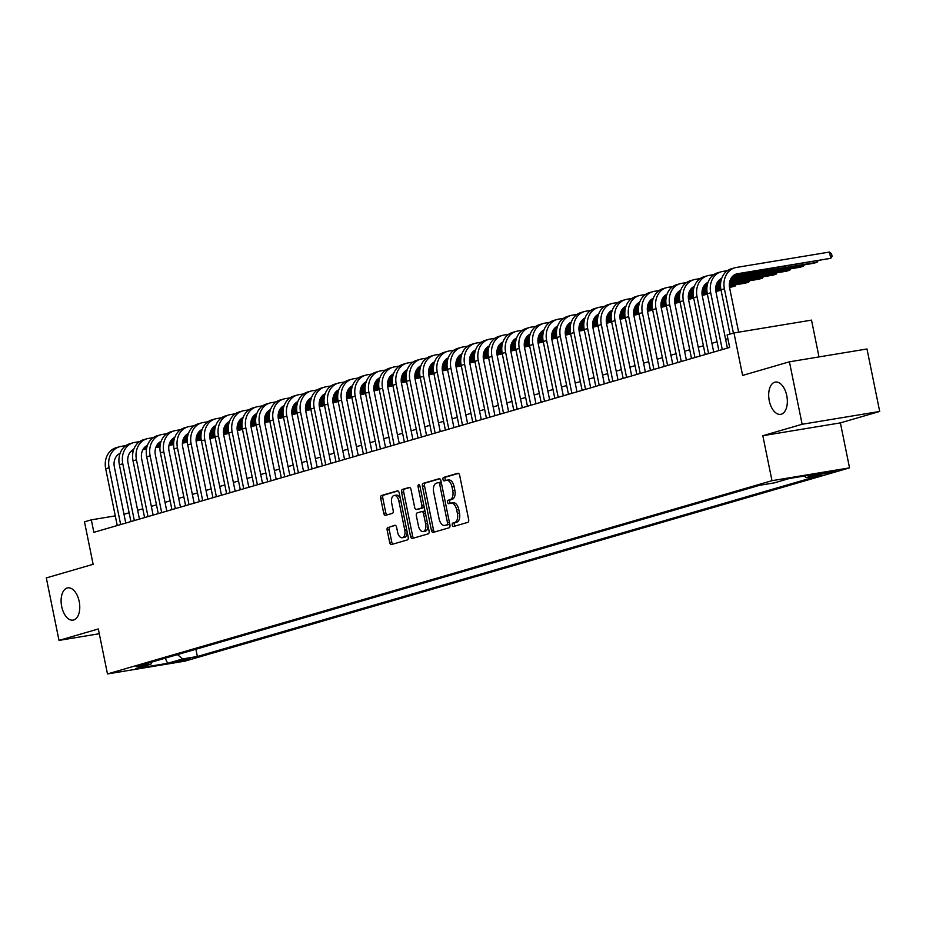 <?xml version="1.0" encoding="UTF-8"?>
<svg xmlns="http://www.w3.org/2000/svg" width="926" height="926" viewBox="0 0 926 926"><rect width="100%" height="100%" fill="white"/><g stroke="black" fill="none" stroke-linecap="round" stroke-linejoin="round"><path stroke-width="1.39" d="M452.258 525.042A1.759 0.972 -99.4 0 0 453.485 526.5A1.759 0.972 -99.4 0 0 453.555 526.489L467.815 522.345A2.512 1.389 -99.4 0 0 468.649 519.498L459.666 475.351A2.512 1.389 -99.4 0 0 457.919 473.267A2.512 1.389 -99.4 0 0 457.826 473.29L443.566 477.434A1.759 0.972 -99.4 0 0 442.975 479.425A1.759 0.972 -99.4 0 0 444.202 480.883A1.759 0.972 -99.4 0 0 444.272 480.872L446.112 480.328A8.021 4.456 -99.4 0 1 446.401 480.27A8.021 4.456 -99.4 0 1 452.004 486.937L452.756 490.606A8.021 4.456 -99.4 0 1 450.059 499.704L448.207 500.248A1.759 0.972 -99.4 0 0 447.617 502.239A1.759 0.972 -99.4 0 0 448.844 503.698A1.759 0.972 -99.4 0 0 448.913 503.675L450.754 503.142A8.021 4.456 -99.4 0 1 451.043 503.073A8.021 4.456 -99.4 0 1 456.645 509.74L457.398 513.421A8.021 4.456 -99.4 0 1 454.701 522.519L452.849 523.051A1.759 0.972 -99.4 0 0 452.258 525.042M452.849 502.795A8.021 4.456 -99.4 0 1 453.138 502.725A8.021 4.456 -99.4 0 1 458.74 509.393L459.493 513.073A8.021 4.456 -99.4 0 1 456.796 522.171L454.944 522.704A1.759 0.972 -99.4 0 0 454.353 524.695A1.759 0.972 -99.4 0 0 455.106 526.037M458.474 473.371L445.672 477.087A1.759 0.972 -99.4 0 0 445.082 479.078A1.759 0.972 -99.4 0 0 445.834 480.42M448.207 479.981A8.021 4.456 -99.4 0 1 448.497 479.923A8.021 4.456 -99.4 0 1 454.099 486.59L454.851 490.259A8.021 4.456 -99.4 0 1 452.154 499.357L450.314 499.901A1.759 0.972 -99.4 0 0 449.723 501.892A1.759 0.972 -99.4 0 0 450.464 503.223M79.185 601.449A16.344 9.063 -99.4 0 0 67.76 587.871A16.344 9.063 -99.4 0 0 61.683 606.542A16.344 9.063 -99.4 0 0 73.096 620.119A16.344 9.063 -99.4 0 0 79.185 601.449M786.764 395.668A16.344 9.063 -99.4 0 0 775.34 382.079A16.344 9.063 -99.4 0 0 769.263 400.75A16.344 9.063 -99.4 0 0 780.676 414.339A16.344 9.063 -99.4 0 0 786.764 395.668M190.733 658.803L176.009 661.546L190.733 658.803M387.994 527.241A2.512 1.389 -99.4 0 0 387.149 530.089L389.672 542.474A2.512 1.389 -99.4 0 0 391.42 544.557A2.512 1.389 -99.4 0 0 391.513 544.534L407.347 539.927A2.512 1.389 -99.4 0 0 408.192 537.08L399.21 492.933A2.512 1.389 -99.4 0 0 397.462 490.849A2.512 1.389 -99.4 0 0 397.37 490.873L381.535 495.479A2.512 1.389 -99.4 0 0 380.69 498.327L383.734 513.282A2.512 1.389 -99.4 0 0 385.482 515.365A2.512 1.389 -99.4 0 0 385.575 515.342L392.346 513.374A2.512 1.389 -99.4 0 0 393.191 510.527L391.686 503.107A6.702 3.716 -99.4 0 1 394.187 495.456A6.702 3.716 -99.4 0 1 398.863 501.024L404.778 530.089A6.702 3.716 -99.4 0 1 402.278 537.751A6.702 3.716 -99.4 0 1 397.601 532.172L396.617 527.334A2.512 1.389 -99.4 0 0 394.858 525.25A2.512 1.389 -99.4 0 0 394.777 525.274L390.089 526.894A2.512 1.389 -99.4 0 0 389.244 529.741L391.767 542.127A2.512 1.389 -99.4 0 0 392.971 544.106M802.136 424.27L762.827 435.706L840.391 422.881L879.7 411.445L802.136 424.27L789.427 361.811L742.606 375.424L733.959 332.943L727.118 334.934L729.665 347.424L93.862 532.334L91.327 519.845L84.486 521.836L93.132 564.304L46.3 577.928L59.009 640.398L99.29 633.731M762.827 435.706L771.983 480.687L107.474 673.943L98.318 628.962L59.009 640.398M431.412 530.332A2.512 1.389 -99.4 0 0 433.16 532.415A2.512 1.389 -99.4 0 0 433.252 532.392L449.087 527.785A2.512 1.389 -99.4 0 0 449.932 524.949L440.95 480.791A2.512 1.389 -99.4 0 0 439.202 478.707A2.512 1.389 -99.4 0 0 439.109 478.73L423.275 483.337A2.512 1.389 -99.4 0 0 422.43 486.185L431.412 530.332L433.507 529.985A2.512 1.389 -99.4 0 0 434.711 531.964M428.217 533.862L412.383 538.457A2.512 1.389 -99.4 0 1 412.29 538.481A2.512 1.389 -99.4 0 1 410.542 536.397L401.56 492.25A2.512 1.389 -99.4 0 1 402.405 489.414L409.176 487.435A2.512 1.389 -99.4 0 1 409.269 487.412A2.512 1.389 -99.4 0 1 411.017 489.495L414.663 507.402A2.512 1.389 -99.4 0 0 416.411 509.485A2.512 1.389 -99.4 0 0 416.503 509.462L421.006 508.154A2.512 1.389 -99.4 0 0 421.839 505.318L418.054 486.671A1.759 0.972 -99.4 0 1 418.702 484.668A1.759 0.972 -99.4 0 1 419.929 486.127L429.062 531.015A2.512 1.389 -99.4 0 1 428.217 533.862M789.427 361.811L866.991 348.986L879.7 411.445M821.663 473.649L817.392 475.038L835.912 470.998L821.663 473.649M771.983 480.687L849.536 467.861L185.026 661.118L107.474 673.943M195.884 649.253L197.365 656.499L820.853 475.177L806.187 477.608L804.277 476.033M197.365 656.499L182.688 658.93L167.652 663.305L135.786 668.572L150.834 664.197L136.157 666.627L759.644 485.293L774.321 482.874L789.357 478.499L821.223 473.232L806.187 477.608M819.001 356.915L811.523 320.118L733.959 332.943M840.391 422.881L849.536 467.861M115.275 515.886L91.327 519.845M727.882 338.661L725.602 339.321M717.071 341.798L711.932 343.303M703.401 345.78L698.262 347.273M689.731 349.75L684.592 351.255M676.049 353.732L670.91 355.225M662.379 357.714L657.24 359.207M648.709 361.684L643.57 363.177M635.039 365.666L629.9 367.159M621.358 369.636L616.218 371.129M607.688 373.618L602.548 375.111M594.017 377.588L588.878 379.081M580.347 381.57L575.208 383.063M566.666 385.54L561.526 387.033M552.996 389.522L547.856 391.015M539.326 393.492L534.186 394.997M525.655 397.474L520.516 398.967M511.974 401.444L506.835 402.949M498.304 405.426L493.164 406.919M484.634 409.408L479.494 410.901M470.964 413.378L465.813 414.871M457.282 417.36L452.143 418.853M443.612 421.33L438.473 422.823M429.942 425.312L424.803 426.805M416.272 429.282L411.121 430.775M402.59 433.264L397.451 434.757M388.92 437.234L383.781 438.739M375.25 441.216L370.111 442.709M361.58 445.186L356.429 446.691M347.898 449.168L342.759 450.661M334.228 453.15L329.089 454.643M320.558 457.12L315.419 458.613M306.876 461.102L301.737 462.595M293.206 465.072L288.067 466.565M279.536 469.054L274.397 470.547M265.866 473.024L260.727 474.517M252.185 477.006L247.045 478.499M238.514 480.976L233.375 482.469M224.844 484.958L219.705 486.451M211.174 488.928L206.035 490.433M197.493 492.91L192.353 494.403M183.823 496.88L178.683 498.385M170.153 500.862L165.013 502.355M156.482 504.844L151.343 506.337M142.801 508.814L137.661 510.307M129.131 512.796L123.991 514.289M150.834 664.197L152.049 661.997M177.468 654.613L182.688 658.93M167.652 663.305L165.164 658.189M439.746 478.811L425.37 482.99A2.512 1.389 -99.4 0 0 424.525 485.837L433.507 529.985M446.911 524.787A1.759 0.972 -99.4 0 0 447.501 522.796L439.618 484.043A1.759 0.972 -99.4 0 0 438.392 482.585A1.759 0.972 -99.4 0 0 438.334 482.596L436.389 483.164A8.021 4.456 -99.4 0 0 433.692 492.262L439.074 518.745A8.021 4.456 -99.4 0 0 444.677 525.412A8.021 4.456 -99.4 0 0 444.966 525.355L449.006 524.44A1.759 0.972 -99.4 0 0 449.631 523.468M441.355 482.77A1.759 0.972 -99.4 0 0 440.487 482.238A1.759 0.972 -99.4 0 0 440.429 482.249L438.461 482.573M446.482 525.1A8.021 4.456 -99.4 0 0 446.772 525.065A8.021 4.456 -99.4 0 0 447.061 525.007L444.966 525.355M449.006 524.44L447.061 525.007M409.813 487.516L404.5 489.067A2.512 1.389 -99.4 0 0 403.655 491.903L412.637 536.05A2.512 1.389 -99.4 0 0 413.841 538.041M418.425 509.15A2.512 1.389 -99.4 0 0 418.506 509.138A2.512 1.389 -99.4 0 0 418.598 509.115L423.101 507.818A2.512 1.389 -99.4 0 0 424.015 506.198M418.448 525.98A6.702 3.716 -99.4 0 0 423.124 531.559A6.702 3.716 -99.4 0 0 425.624 523.896L423.541 513.652A2.512 1.389 -99.4 0 0 421.793 511.569A2.512 1.389 -99.4 0 0 421.7 511.592L417.198 512.9A2.512 1.389 -99.4 0 0 416.364 515.747L418.448 525.98M423.124 531.559L425.219 531.211A6.702 3.716 -99.4 0 0 427.951 525.574M425.231 512.171A2.512 1.389 -99.4 0 0 423.888 511.221A2.512 1.389 -99.4 0 0 423.795 511.245L421.886 511.569M395.414 525.343L390.089 526.894M402.278 537.751L404.384 537.404A6.702 3.716 -99.4 0 0 407.116 531.767M400.391 498.744A6.702 3.716 -99.4 0 0 396.282 495.109L394.187 495.456M398.006 490.954L383.63 495.132A2.512 1.389 -99.4 0 0 382.785 497.98L385.829 512.935A2.512 1.389 -99.4 0 0 387.033 514.925M734.978 274.571L830.749 258.308L829.476 252.057L736.297 267.464A19.157 15.904 73.8 0 0 734.769 267.811A19.157 15.904 73.8 0 0 724.398 288.808L733.404 333.105M734.769 267.811L731.343 268.806A19.157 15.904 73.8 0 0 720.972 289.803L729.989 334.101M738.635 332.179L729.63 287.94A12.767 10.603 -106.2 0 1 736.552 273.946A12.767 10.603 -106.2 0 1 737.571 273.714L830.749 258.308L832.069 256.282L831.56 253.782L829.476 252.057M727.5 270.635L722.627 271.445A19.157 15.904 73.8 0 0 721.099 271.793A19.157 15.904 73.8 0 0 710.717 292.778L722.28 349.577M721.099 271.793L717.673 272.788A19.157 15.904 73.8 0 0 707.302 293.774L718.854 350.572M727.396 348.095L715.96 291.91A12.767 10.603 -106.2 0 1 721.713 278.356M732.211 276.747L813.653 263.273L817.079 262.278L816.825 261.039M732.686 276.237L817.079 262.278L818.017 260.843M713.83 274.617L708.957 275.416A19.157 15.904 73.8 0 0 707.418 275.763A19.157 15.904 73.8 0 0 697.047 296.76L708.598 353.558M707.418 275.763L704.003 276.758A19.157 15.904 73.8 0 0 693.632 297.755L705.184 354.554M713.715 352.065L702.29 295.892A12.767 10.603 -106.2 0 1 708.043 282.326M718.541 280.717L721.122 280.289M730.857 278.68L799.983 267.255L803.409 266.26L803.155 265.01M719.016 280.208L721.238 279.849M731.135 278.205L803.409 266.26L804.347 264.813M700.16 278.587L695.287 279.397A19.157 15.904 73.8 0 0 693.748 279.745A19.157 15.904 73.8 0 0 683.376 300.73L694.928 357.529M693.748 279.745L690.333 280.74A19.157 15.904 73.8 0 0 679.962 301.726L691.514 358.524M700.044 356.047L688.62 299.874A12.767 10.603 -106.2 0 1 694.373 286.308M704.871 284.699L707.452 284.27M717.187 282.661L720.764 282.071M730.047 280.532L786.313 271.225L789.728 270.23L789.473 268.991M705.346 284.189L707.568 283.819M717.465 282.187L720.845 281.631M730.209 280.08L789.728 270.23L790.665 268.795M686.49 282.569L681.605 283.368A19.157 15.904 73.8 0 0 680.078 283.715A19.157 15.904 73.8 0 0 669.706 304.712L681.258 361.51M680.078 283.715L676.651 284.71A19.157 15.904 73.8 0 0 666.28 305.707L677.844 362.506M686.374 360.017L674.938 303.844A12.767 10.603 -106.2 0 1 680.691 290.278M691.19 288.669L693.771 288.241M703.517 286.632L707.094 286.041M716.377 284.514L720.567 283.819M729.572 282.326L772.643 275.207L776.057 274.212L775.803 272.962M691.676 288.16L693.898 287.801M703.783 286.157L707.163 285.602M716.539 284.05L720.602 283.379M729.665 281.886L776.057 274.212L776.995 272.765M672.808 286.539L667.935 287.349A19.157 15.904 73.8 0 0 666.396 287.697A19.157 15.904 73.8 0 0 656.025 308.694L667.588 365.481M666.396 287.697L662.981 288.692A19.157 15.904 73.8 0 0 652.61 309.678L664.162 366.476M672.693 363.999L661.268 307.826A12.767 10.603 -106.2 0 1 667.021 294.26M677.519 292.651L680.101 292.222M689.835 290.614L693.424 290.023M702.695 288.484L706.897 287.789M715.902 286.308L720.521 285.544M729.352 284.074L758.961 279.177L762.387 278.182L762.133 276.943M677.994 292.141L680.216 291.771M690.113 290.139L693.493 289.583M702.869 288.032L706.932 287.361M715.995 285.856L720.521 285.115M729.387 283.645L762.387 278.182L763.325 276.747M659.138 290.521L654.265 291.32A19.157 15.904 73.8 0 0 652.726 291.678A19.157 15.904 73.8 0 0 642.355 312.664L653.906 369.462M652.726 291.678L649.311 292.662A19.157 15.904 73.8 0 0 638.94 313.659L650.492 370.458M659.023 367.969L647.598 311.796A12.767 10.603 -106.2 0 1 653.351 298.23M663.849 296.621L666.431 296.204M676.165 294.584L679.742 293.993M689.025 292.466L693.227 291.771M702.232 290.278L706.851 289.514M715.682 288.055L720.602 287.245M729.352 285.798L745.291 283.159L748.717 282.164L748.463 280.914M664.324 296.123L666.546 295.753M676.443 294.109L679.823 293.554M689.199 292.003L693.261 291.331M702.325 289.838L706.851 289.086M715.717 287.616L720.567 286.817M729.341 285.37L748.717 282.164L749.655 280.717M645.468 294.491L640.595 295.301A19.157 15.904 73.8 0 0 639.056 295.649A19.157 15.904 73.8 0 0 628.685 316.646L640.236 373.433M639.056 295.649L635.641 296.644A19.157 15.904 73.8 0 0 625.27 317.63L636.822 374.428M645.353 371.951L633.928 315.778A12.767 10.603 -106.2 0 1 639.681 302.212M650.179 300.603L652.761 300.174M662.495 298.566L666.072 297.975M675.355 296.436L679.557 295.741M688.55 294.26L693.18 293.496M702.012 292.026L706.932 291.215M715.682 289.769L720.81 288.924M729.549 287.477L735.036 286.146L734.781 284.895M650.654 300.093L652.876 299.723M662.773 298.091L666.153 297.535M675.517 295.984L679.591 295.313M688.643 293.808L693.18 293.067M702.047 291.597L706.897 290.799M715.659 289.34L720.752 288.507M729.48 287.06L735.036 286.146L735.973 284.699M631.787 298.473L626.914 299.272A19.157 15.904 73.8 0 0 625.386 299.63A19.157 15.904 73.8 0 0 615.014 320.616L626.566 377.414M625.386 299.63L621.959 300.626A19.157 15.904 73.8 0 0 611.588 321.611L623.152 378.41M631.682 375.921L620.246 319.748A12.767 10.603 -106.2 0 1 625.999 306.182M636.498 304.573L639.079 304.156M648.825 302.536L652.402 301.945M661.685 300.418L665.875 299.723M674.88 298.23L679.499 297.466M688.342 296.007L693.261 295.197M702.012 293.75L707.14 292.894M715.879 291.459L721.053 290.208L715.81 291.03M636.984 304.075L639.206 303.705M649.091 302.061L652.471 301.506M661.847 299.955L665.91 299.283M674.973 297.79L679.499 297.038M688.365 295.568L693.227 294.769M701.989 293.322L707.082 292.477M618.117 302.443L613.243 303.253A19.157 15.904 73.8 0 0 611.704 303.601A19.157 15.904 73.8 0 0 601.333 324.598L612.896 381.385M611.704 303.601L608.289 304.596A19.157 15.904 73.8 0 0 597.918 325.593L609.47 382.38M618.001 379.903L606.576 323.73A12.767 10.603 -106.2 0 1 612.329 310.164M622.828 308.555L625.409 308.126M635.143 306.518L638.732 305.927M648.003 304.388L652.205 303.693M661.21 302.212L665.829 301.448M674.66 299.978L679.58 299.167M688.331 297.721L693.47 296.876M702.197 295.429L707.383 294.179M623.302 308.045L625.525 307.675M635.421 306.043L638.801 305.487M648.177 303.936L652.24 303.265M661.303 301.76L665.829 301.019M674.695 299.549L679.557 298.751M688.319 297.292L693.4 296.459M702.139 295.012L707.383 294.144M604.447 306.425L599.573 307.235A19.157 15.904 73.8 0 0 598.034 307.582A19.157 15.904 73.8 0 0 587.663 328.568L599.215 385.366M598.034 307.582L594.619 308.578A19.157 15.904 73.8 0 0 584.248 329.563L595.8 386.362M604.331 383.873L592.906 327.7A12.767 10.603 -106.2 0 1 598.659 314.134M609.158 312.537L611.739 312.108M621.473 310.499L625.05 309.897M634.333 308.37L638.535 307.675M647.54 306.182L652.159 305.418M660.99 303.959L665.91 303.149M674.66 301.702L679.8 300.846M688.527 299.411L693.713 298.16M609.632 312.027L611.855 311.657M621.751 310.025L625.131 309.458M634.507 307.907L638.57 307.235M647.633 305.742L652.159 304.99M661.025 303.531L665.875 302.721M674.649 301.274L679.73 300.429M688.458 298.994L693.701 298.126M590.776 310.395L585.903 311.205A19.157 15.904 73.8 0 0 584.364 311.553A19.157 15.904 73.8 0 0 573.993 332.55L585.545 389.348M584.364 311.553L580.949 312.548A19.157 15.904 73.8 0 0 570.566 333.545L582.13 390.332M590.661 387.855L579.236 331.682A12.767 10.603 -106.2 0 1 584.989 318.116M595.476 316.507L598.069 316.079M607.803 314.47L611.38 313.879M620.663 312.34L624.865 311.645M633.859 310.164L638.489 309.4M647.32 307.941L652.24 307.119M660.99 305.673L666.118 304.828M674.857 303.381L680.043 302.131L674.788 302.964M595.962 315.998L598.184 315.627M608.081 313.995L611.449 313.439M620.825 311.888L624.9 311.217M633.951 309.712L638.477 308.971M647.355 307.501L652.205 306.703M660.967 305.244L666.06 304.411M577.095 314.377L572.222 315.187A19.157 15.904 73.8 0 0 570.694 315.535A19.157 15.904 73.8 0 0 560.323 336.52L571.874 393.319M570.694 315.535L567.268 316.53A19.157 15.904 73.8 0 0 556.896 337.515L568.46 394.314M576.991 391.837L565.554 335.652A12.767 10.603 -106.2 0 1 571.307 322.086M581.806 320.489L584.387 320.06M594.133 318.451L597.71 317.85M606.993 316.322L611.183 315.627M620.188 314.134L624.807 313.37M633.65 311.912L638.57 311.101M647.32 309.654L652.448 308.798M661.187 307.363L666.361 306.112L661.118 306.946M582.292 319.979L584.503 319.609M594.399 317.977L597.779 317.41M607.155 315.859L611.218 315.187M620.281 313.694L624.807 312.942M633.673 311.483L638.535 310.673M647.297 309.226L652.39 308.381M563.425 318.359L558.552 319.157A19.157 15.904 73.8 0 0 557.012 319.505A19.157 15.904 73.8 0 0 546.641 340.502L558.204 397.3M557.012 319.505L553.598 320.5A19.157 15.904 73.8 0 0 543.226 341.497L554.778 398.284M563.309 395.807L551.884 339.634A12.767 10.603 -106.2 0 1 557.637 326.068M568.136 324.459L570.717 324.031M580.452 322.422L584.04 321.831M593.311 320.292L597.513 319.597M606.518 318.116L611.137 317.352M619.969 315.893L624.888 315.071M633.639 313.625L638.778 312.78M647.505 311.333L652.691 310.083M568.61 323.95L570.833 323.591M580.729 321.947L584.109 321.391M593.485 319.84L597.548 319.169M606.611 317.676L611.137 316.923M620.003 315.453L624.865 314.655M633.627 313.208L638.708 312.363M647.448 310.916L652.691 310.048M549.755 322.329L544.882 323.139A19.157 15.904 73.8 0 0 543.342 323.487A19.157 15.904 73.8 0 0 532.971 344.472L544.523 401.271M543.342 323.487L539.927 324.482A19.157 15.904 73.8 0 0 529.556 345.467L541.108 402.266M549.639 399.789L538.214 343.615A12.767 10.603 -106.2 0 1 543.967 330.05M554.466 328.441L557.047 328.012M566.781 326.403L570.358 325.813M579.641 324.274L583.843 323.579M592.848 322.086L597.467 321.322M606.298 319.864L611.218 319.053M619.969 317.606L625.108 316.761M633.835 315.315L639.021 314.064M554.94 327.931L557.163 327.561M567.059 325.929L570.439 325.362M579.815 323.822L583.878 323.139M592.929 321.646L597.467 320.894M606.333 319.435L611.183 318.625M619.957 317.178L625.038 316.333M633.766 314.898L639.009 314.03M536.085 326.311L531.211 327.11A19.157 15.904 73.8 0 0 529.672 327.457A19.157 15.904 73.8 0 0 519.301 348.454L530.853 405.252M529.672 327.457L526.257 328.452A19.157 15.904 73.8 0 0 515.875 349.449L527.438 406.248M535.969 403.759L524.544 347.586A12.767 10.603 -106.2 0 1 530.297 334.02M540.784 332.411L543.377 331.983M553.111 330.374L556.688 329.783M565.971 328.255L570.173 327.561M579.167 326.068L583.785 325.304M592.628 323.845L597.548 323.024M606.298 321.577L611.426 320.732M620.165 319.285L625.351 318.046L620.096 318.868M541.27 331.902L543.493 331.543M553.389 329.899L556.757 329.343M566.133 327.792L570.208 327.121M579.259 325.628L583.785 324.876M592.663 323.405L597.513 322.607M606.275 321.16L611.368 320.315M522.403 330.281L517.53 331.091A19.157 15.904 73.8 0 0 516.002 331.439A19.157 15.904 73.8 0 0 505.631 352.424L517.183 409.223M516.002 331.439L512.576 332.434A19.157 15.904 73.8 0 0 502.205 353.419L513.756 410.218M522.299 407.741L510.863 351.567A12.767 10.603 -106.2 0 1 516.615 338.002M527.114 336.393L529.695 335.964M539.441 334.355L543.018 333.765M552.301 332.226L556.491 331.531M565.497 330.05L570.115 329.274M578.958 327.816L583.878 327.005M592.628 325.558L597.756 324.713M606.495 323.267L611.669 322.017M527.6 335.883L529.811 335.513M539.708 333.881L543.087 333.325M552.463 331.774L556.526 331.103M565.589 329.598L570.115 328.846M578.981 327.387L583.843 326.577M592.605 325.13L597.698 324.297M606.426 322.85L611.669 321.982M508.733 334.263L503.86 335.062A19.157 15.904 73.8 0 0 502.32 335.409A19.157 15.904 73.8 0 0 491.949 356.406L503.512 413.204M502.32 335.409L498.906 336.404A19.157 15.904 73.8 0 0 488.534 357.401L500.086 414.2M508.617 411.711L497.193 355.538A12.767 10.603 -106.2 0 1 502.945 341.972M513.444 340.363L516.025 339.935M525.76 338.326L529.348 337.735M538.619 336.207L542.821 335.513M551.827 334.02L556.445 333.256M565.277 331.797L570.196 330.987M578.947 329.54L584.086 328.684M592.814 327.237L597.999 325.998M513.918 339.854L516.141 339.495M526.037 337.851L529.417 337.295M538.793 335.744L542.856 335.073M551.919 333.58L556.445 332.828M565.311 331.358L570.173 330.559M578.935 329.112L584.017 328.267M592.756 326.82L597.988 325.952M495.063 338.233L490.19 339.043A19.157 15.904 73.8 0 0 488.65 339.391A19.157 15.904 73.8 0 0 478.279 360.388L489.831 417.175M488.65 339.391L485.236 340.386A19.157 15.904 73.8 0 0 474.864 361.371L486.416 418.17M494.947 415.693L483.522 359.519A12.767 10.603 -106.2 0 1 489.275 345.954M499.774 344.345L502.355 343.916M512.09 342.307L515.666 341.717M524.949 340.178L529.151 339.483M538.156 338.002L542.775 337.238M551.607 335.768L556.526 334.957M565.277 333.51L570.416 332.665M579.144 331.219L584.329 329.969L579.074 330.802M500.248 343.835L502.471 343.465M512.367 341.833L515.747 341.277M525.123 339.726L529.186 339.055M538.237 337.55L542.775 336.809M551.641 335.339L556.491 334.529M565.265 333.082L570.347 332.249M481.393 342.215L476.52 343.014A19.157 15.904 73.8 0 0 474.98 343.372A19.157 15.904 73.8 0 0 464.609 364.358L476.161 421.156M474.98 343.372L471.565 344.356A19.157 15.904 73.8 0 0 461.183 365.353L472.746 422.152M481.277 419.663L469.841 363.49A12.767 10.603 -106.2 0 1 475.594 349.924M486.092 348.315L488.685 347.898M498.42 346.278L501.996 345.687M511.279 344.159L515.481 343.465M524.475 341.972L529.093 341.208M537.937 339.749L542.856 338.939M551.607 337.492L556.734 336.636M565.473 335.189L570.659 333.95L565.404 334.772M486.578 347.817L488.801 347.447M498.697 345.803L502.066 345.248M511.441 343.696L515.516 343.025M524.567 341.532L529.093 340.78M537.971 339.31L542.821 338.511M551.583 337.064L556.676 336.219M467.711 346.185L462.838 346.995A19.157 15.904 73.8 0 0 461.31 347.343A19.157 15.904 73.8 0 0 450.927 368.34L462.491 425.127M461.31 347.343L457.884 348.338A19.157 15.904 73.8 0 0 447.513 369.335L459.065 426.122M467.607 423.645L456.171 367.472A12.767 10.603 -106.2 0 1 461.924 353.906M472.422 352.297L475.003 351.868M484.749 350.26L488.326 349.669M497.609 348.13L501.799 347.435M510.805 345.954L515.423 345.19M524.266 343.72L529.186 342.909M537.937 341.462L543.064 340.618M551.803 339.171L556.977 337.921M472.908 351.787L475.119 351.417M485.016 349.785L488.396 349.229M497.771 347.678L501.834 347.007M510.897 345.502L515.423 344.761M524.29 343.291L529.151 342.493M537.913 341.034L543.006 340.201M551.734 338.754L556.977 337.886M454.041 350.167L449.168 350.977A19.157 15.904 73.8 0 0 447.628 351.324A19.157 15.904 73.8 0 0 437.257 372.31L448.821 429.108M447.628 351.324L444.214 352.32A19.157 15.904 73.8 0 0 433.843 373.305L445.394 430.104M453.925 427.615L442.501 371.442A12.767 10.603 -106.2 0 1 448.253 357.876M458.752 356.279L461.333 355.85M471.068 354.23L474.656 353.639M483.928 352.111L488.129 351.417M497.135 349.924L501.753 349.16M510.585 347.701L515.504 346.891M524.255 345.444L529.394 344.588M538.122 343.152L543.307 341.902M459.227 355.769L461.449 355.399M471.346 353.767L474.725 353.2M484.101 351.649L488.164 350.977M497.227 349.484L501.753 348.732M510.62 347.262L515.481 346.463M524.243 345.016L529.325 344.171M538.064 342.724L543.296 341.868M440.371 354.137L435.498 354.947A19.157 15.904 73.8 0 0 433.958 355.295A19.157 15.904 73.8 0 0 423.587 376.292L435.139 433.079M433.958 355.295L430.544 356.29A19.157 15.904 73.8 0 0 420.173 377.287L431.724 434.074M440.255 431.597L428.831 375.424A12.767 10.603 -106.2 0 1 434.583 361.858M445.082 360.249L447.663 359.82M457.398 358.212L460.974 357.621M470.258 356.082L474.459 355.387M483.453 353.906L488.083 353.142M496.915 351.683L501.834 350.861M510.585 349.415L515.724 348.57M524.452 347.123L529.637 345.873L524.382 346.706M445.556 359.739L447.779 359.369M457.675 357.737L461.055 357.181M470.431 355.63L474.494 354.959M483.546 353.454L488.083 352.713M496.949 351.243L501.799 350.445M510.573 348.986L515.655 348.153M426.701 358.119L421.828 358.929A19.157 15.904 73.8 0 0 420.288 359.276A19.157 15.904 73.8 0 0 409.917 380.262L421.469 437.06M420.288 359.276L416.874 360.272A19.157 15.904 73.8 0 0 406.491 381.257L418.054 438.056M426.585 435.567L415.149 379.394A12.767 10.603 -106.2 0 1 420.902 365.828M431.4 364.231L433.993 363.802M443.728 362.193L447.304 361.591M456.587 360.064L460.789 359.369M469.783 357.876L474.401 357.112M483.245 355.653L488.164 354.843M496.915 353.396L502.042 352.54M510.782 351.104L515.967 349.854M431.886 363.721L434.109 363.351M444.005 361.719L447.374 361.152M456.75 359.601L460.812 358.929M469.876 357.436L474.401 356.684M483.279 355.225L488.129 354.415M496.892 352.968L501.985 352.123M510.712 350.688L515.956 349.82M413.019 362.101L408.146 362.899A19.157 15.904 73.8 0 0 406.618 363.247A19.157 15.904 73.8 0 0 396.235 384.244L407.799 441.042M406.618 363.247L403.192 364.242A19.157 15.904 73.8 0 0 392.821 385.239L404.373 442.026M412.915 439.549L401.479 383.376A12.767 10.603 -106.2 0 1 407.232 369.81M417.73 368.201L420.311 367.772M430.058 366.164L433.634 365.573M442.917 364.034L447.108 363.339M456.113 361.858L460.731 361.094M469.563 359.635L474.494 358.813M483.245 357.367L488.372 356.522M497.112 355.075L502.286 353.825M418.216 367.691L420.427 367.333M430.324 365.689L433.704 365.133M443.079 363.582L447.142 362.911M456.205 361.406L460.731 360.665M469.598 359.195L474.459 358.397M483.222 356.938L488.303 356.105M497.042 354.658L502.286 353.79M399.349 366.071L394.476 366.881A19.157 15.904 73.8 0 0 392.937 367.228A19.157 15.904 73.8 0 0 382.565 388.214L394.117 445.012M392.937 367.228L389.522 368.224A19.157 15.904 73.8 0 0 379.151 389.209L390.703 446.008M399.233 443.531L387.809 387.346A12.767 10.603 -106.2 0 1 393.562 373.78M404.06 372.183L406.641 371.754M416.376 370.145L419.964 369.555M429.236 368.016L433.437 367.321M442.443 365.828L447.061 365.064M455.893 363.605L460.812 362.795M469.563 361.348L474.702 360.492M483.43 359.056L488.615 357.806M404.535 371.673L406.757 371.303M416.654 369.671L420.034 369.104M429.409 367.564L433.472 366.881M442.535 365.388L447.061 364.636M455.928 363.177L460.789 362.367M469.551 360.92L474.633 360.075M483.372 358.64L488.604 357.772M385.679 370.053L380.806 370.851A19.157 15.904 73.8 0 0 379.266 371.199A19.157 15.904 73.8 0 0 368.895 392.196L380.447 448.994M379.266 371.199L375.852 372.194A19.157 15.904 73.8 0 0 365.481 393.191L377.032 449.978M385.563 447.501L374.139 391.328A12.767 10.603 -106.2 0 1 379.891 377.762M390.39 376.153L392.971 375.725M402.706 374.116L406.282 373.525M415.566 371.986L419.767 371.303M428.761 369.81L433.391 369.046M442.223 367.587L447.142 366.765M455.893 365.319L461.032 364.474M469.76 363.027L474.945 361.788M390.865 375.643L393.087 375.285M402.984 373.641L406.364 373.085M415.728 371.534L419.802 370.863M428.854 369.37L433.391 368.617M442.258 367.147L447.108 366.349M455.881 364.902L460.963 364.057M469.69 362.61L474.934 361.742M372.009 374.023L367.136 374.833A19.157 15.904 73.8 0 0 365.596 375.18A19.157 15.904 73.8 0 0 355.225 396.166L366.777 452.964M365.596 375.18L362.17 376.176A19.157 15.904 73.8 0 0 351.799 397.161L363.362 453.96M371.893 451.483L360.457 395.309A12.767 10.603 -106.2 0 1 366.21 381.743M376.708 380.135L379.301 379.706M389.036 378.097L392.612 377.507M401.896 375.968L406.086 375.273M415.091 373.78L419.709 373.016M428.553 371.558L433.472 370.747M442.223 369.3L447.351 368.455M456.09 367.009L461.275 365.758M377.195 379.625L379.417 379.255M389.314 377.623L392.682 377.067M402.058 375.516L406.12 374.845M415.184 373.34L419.709 372.588M428.588 371.129L433.437 370.319M442.2 368.872L447.293 368.027M456.02 366.592L461.264 365.724M358.327 378.005L353.454 378.803A19.157 15.904 73.8 0 0 351.926 379.151A19.157 15.904 73.8 0 0 341.544 400.148L353.107 456.946M351.926 379.151L348.5 380.146A19.157 15.904 73.8 0 0 338.129 401.143L349.681 457.942M358.223 455.453L346.787 399.28A12.767 10.603 -106.2 0 1 352.54 385.714M363.038 384.105L365.62 383.677M375.366 382.068L378.942 381.477M388.225 379.949L392.416 379.255M401.421 377.762L406.039 376.998M414.871 375.539L419.802 374.717M428.553 373.271L433.681 372.426M442.408 370.979L447.594 369.74M363.524 383.595L365.735 383.237M375.632 381.593L379.012 381.037M388.388 379.486L392.45 378.815M401.514 377.322L406.039 376.569M414.906 375.099L419.767 374.301M428.53 372.854L433.611 372.009M442.35 370.562L447.594 369.694M344.657 381.975L339.784 382.785A19.157 15.904 73.8 0 0 338.245 383.132A19.157 15.904 73.8 0 0 327.873 404.118L339.425 460.916M338.245 383.132L334.83 384.128A19.157 15.904 73.8 0 0 324.459 405.113L336.011 461.912M344.541 459.435L333.117 403.261A12.767 10.603 -106.2 0 1 338.87 389.696M349.368 388.087L351.949 387.658M361.684 386.049L365.272 385.459M374.544 383.92L378.746 383.225M387.751 381.743L392.369 380.98M401.201 379.51L406.12 378.699M414.871 377.252L420.01 376.407M428.738 374.961L433.924 373.71M349.843 387.577L352.065 387.207M361.962 385.575L365.342 385.019M374.717 383.468L378.78 382.797M387.844 381.292L392.369 380.54M401.236 379.081L406.086 378.271M414.86 376.824L419.941 375.991M428.68 374.544L433.912 373.676M330.987 385.957L326.114 386.755A19.157 15.904 73.8 0 0 324.575 387.114A19.157 15.904 73.8 0 0 314.203 408.1L325.755 464.898M324.575 387.114L321.16 388.098A19.157 15.904 73.8 0 0 310.789 409.095L322.341 465.894M330.871 463.405L319.447 407.232A12.767 10.603 -106.2 0 1 325.2 393.666M335.698 392.057L338.279 391.629M348.014 390.02L351.591 389.429M360.874 387.901L365.075 387.207M374.069 385.714L378.699 384.95M387.531 383.491L392.45 382.681M401.201 381.234L406.329 380.378M415.068 378.931L420.254 377.692M336.173 391.548L338.395 391.189M348.292 389.545L351.672 388.989M361.036 387.438L365.11 386.767M374.162 385.274L378.699 384.522M387.566 383.051L392.416 382.253M401.178 380.806L406.271 379.961M414.998 378.514L420.242 377.646M317.317 389.927L312.432 390.737A19.157 15.904 73.8 0 0 310.905 391.085A19.157 15.904 73.8 0 0 300.533 412.082L312.085 468.869M310.905 391.085L307.478 392.08A19.157 15.904 73.8 0 0 297.107 413.065L308.671 469.864M317.201 467.387L305.765 411.213A12.767 10.603 -106.2 0 1 311.518 397.648M322.017 396.039L324.598 395.61M334.344 394.001L337.921 393.411M347.204 391.872L351.394 391.177M360.399 389.696L365.018 388.932M373.861 387.462L378.78 386.651M387.531 385.204L392.659 384.359M401.398 382.913L406.583 381.662M322.503 395.529L324.725 395.159M334.61 393.527L337.99 392.971M347.366 391.42L351.429 390.749M360.492 389.244L365.018 388.503M373.896 387.033L378.746 386.223M387.508 384.776L392.601 383.943M401.328 382.496L406.572 381.628M303.635 393.909L298.762 394.707A19.157 15.904 73.8 0 0 297.234 395.066A19.157 15.904 73.8 0 0 286.852 416.052L298.415 472.85M297.234 395.066L293.808 396.05A19.157 15.904 73.8 0 0 283.437 417.047L294.989 473.846M303.531 471.357L292.095 415.184A12.767 10.603 -106.2 0 1 297.848 401.618M308.346 400.009L310.928 399.592M320.674 397.972L324.25 397.381M333.534 395.853L337.724 395.159M346.729 393.666L351.348 392.902M360.179 391.443L365.11 390.633M373.861 389.186L378.989 388.33M387.716 386.894L392.902 385.644L387.658 386.466M308.821 399.511L311.043 399.141M320.94 397.497L324.32 396.941M333.696 395.39L337.759 394.719M346.822 393.226L351.348 392.474M360.214 391.004L365.075 390.205M373.838 388.758L378.919 387.913M289.965 397.879L285.092 398.689A19.157 15.904 73.8 0 0 283.553 399.037A19.157 15.904 73.8 0 0 273.182 420.034L284.733 476.821M283.553 399.037L280.138 400.032A19.157 15.904 73.8 0 0 269.767 421.029L281.319 477.816M289.85 475.339L278.425 419.165A12.767 10.603 -106.2 0 1 284.178 405.6M294.676 403.991L297.258 403.562M306.992 401.953L310.569 401.363M319.852 399.824L324.054 399.129M333.059 397.648L337.677 396.884M346.509 395.414L351.429 394.603M360.179 393.156L365.319 392.311M374.046 390.865L379.232 389.615M295.151 403.481L297.373 403.111M307.27 401.479L310.65 400.923M320.026 399.372L324.088 398.701M333.152 397.196L337.677 396.455M346.544 394.985L351.394 394.187M360.168 392.728L365.249 391.895M373.988 390.448L379.22 389.58M276.295 401.861L271.422 402.671A19.157 15.904 73.8 0 0 269.883 403.018A19.157 15.904 73.8 0 0 259.511 424.004L271.063 480.802M269.883 403.018L266.468 404.014A19.157 15.904 73.8 0 0 256.097 424.999L267.649 481.798M276.179 479.309L264.755 423.136A12.767 10.603 -106.2 0 1 270.508 409.57M281.006 407.972L283.587 407.544M293.322 405.935L296.899 405.333M306.182 403.805L310.384 403.111M319.377 401.618L324.007 400.854M332.839 399.395L337.759 398.585M346.509 397.138L351.637 396.282M360.376 394.846L365.562 393.596M281.481 407.463L283.703 407.093M293.6 405.461L296.98 404.894M306.344 403.342L310.418 402.671M319.47 401.178L324.007 400.426M332.874 398.956L337.724 398.157M346.486 396.71L351.579 395.865M360.307 394.418L365.55 393.562M262.625 405.831L257.741 406.641A19.157 15.904 73.8 0 0 256.213 406.989A19.157 15.904 73.8 0 0 245.841 427.986L257.393 484.773M256.213 406.989L252.786 407.984A19.157 15.904 73.8 0 0 242.415 428.981L253.979 485.768M262.509 483.291L251.073 427.118A12.767 10.603 -106.2 0 1 256.826 413.552M267.325 411.943L269.906 411.514M279.652 409.905L283.229 409.315M292.512 407.776L296.702 407.081M305.707 405.6L310.326 404.836M319.169 403.377L324.088 402.555M332.839 401.108L337.967 400.264M346.706 398.817L351.88 397.567L346.637 398.4M267.811 411.433L270.033 411.063M279.918 409.431L283.298 408.875M292.674 407.324L296.737 406.653M305.8 405.148L310.326 404.407M319.192 402.937L324.054 402.139M332.816 400.68L337.909 399.847M248.944 409.813L244.07 410.623A19.157 15.904 73.8 0 0 242.531 410.97A19.157 15.904 73.8 0 0 232.16 431.956L243.723 488.754M242.531 410.97L239.116 411.966A19.157 15.904 73.8 0 0 228.745 432.951L240.297 489.75M248.828 487.273L237.403 431.088A12.767 10.603 -106.2 0 1 243.156 417.522M253.655 415.924L256.236 415.496M265.97 413.887L269.559 413.285M278.83 411.757L283.032 411.063M292.037 409.57L296.656 408.806M305.487 407.347L310.418 406.537M319.169 405.09L324.297 404.234M333.024 402.798L338.21 401.548L332.966 402.382M254.129 415.415L256.352 415.045M266.248 413.413L269.628 412.846M279.004 411.294L283.067 410.623M292.13 409.13L296.656 408.378M305.522 406.919L310.384 406.109M319.146 404.662L324.227 403.817M235.273 413.795L230.4 414.593A19.157 15.904 73.8 0 0 228.861 414.941A19.157 15.904 73.8 0 0 218.49 435.938L230.042 492.736M228.861 414.941L225.446 415.936A19.157 15.904 73.8 0 0 215.075 436.933L226.627 493.72M235.158 491.243L223.733 435.07A12.767 10.603 -106.2 0 1 229.486 421.504M239.984 419.895L242.566 419.466M252.3 417.858L255.877 417.267M265.16 415.728L269.362 415.033M278.367 413.552L282.986 412.788M291.817 411.329L296.737 410.507M305.487 409.06L310.627 408.216M319.354 406.769L324.54 405.519M240.459 419.385L242.681 419.027M252.578 417.383L255.958 416.827M265.334 415.276L269.397 414.605M278.46 413.1L282.986 412.359M291.852 410.889L296.702 410.091M305.476 408.644L310.557 407.799M319.285 406.352L324.528 405.484M221.603 417.765L216.73 418.575A19.157 15.904 73.8 0 0 215.191 418.922A19.157 15.904 73.8 0 0 204.82 439.908L216.371 496.706M215.191 418.922L211.776 419.918A19.157 15.904 73.8 0 0 201.405 440.903L212.957 497.702M221.488 495.225L210.063 439.04A12.767 10.603 -106.2 0 1 215.816 425.485M226.314 423.876L228.896 423.448M238.63 421.839L242.207 421.249M251.49 419.709L255.692 419.015M264.686 417.522L269.316 416.758M278.147 415.299L283.067 414.489M291.817 413.042L296.945 412.197M305.684 410.75L310.87 409.5M226.789 423.367L229.011 422.997M238.908 421.365L242.276 420.798M251.652 419.258L255.726 418.575M264.778 417.082L269.316 416.33M278.182 414.871L283.032 414.061M291.794 412.614L296.887 411.769M305.615 410.334L310.858 409.466M207.922 421.747L203.049 422.545A19.157 15.904 73.8 0 0 201.521 422.893A19.157 15.904 73.8 0 0 191.15 443.89L202.701 500.688M201.521 422.893L198.095 423.888A19.157 15.904 73.8 0 0 187.723 444.885L199.287 501.684M207.818 499.195L196.381 443.022A12.767 10.603 -106.2 0 1 202.134 429.456M212.633 427.847L215.214 427.418M224.96 425.81L228.537 425.219M237.82 423.691L242.01 422.997M251.015 421.504L255.634 420.74M264.477 419.281L269.397 418.459M278.147 417.013L283.275 416.168M292.014 414.721L297.188 413.482L291.945 414.304M213.119 427.337L215.341 426.979M225.226 425.335L228.606 424.779M237.982 423.228L242.045 422.557M251.108 421.064L255.634 420.311M264.5 418.841L269.362 418.043M278.124 416.596L283.217 415.751M194.252 425.717L189.379 426.527A19.157 15.904 73.8 0 0 187.839 426.874A19.157 15.904 73.8 0 0 177.468 447.86L189.031 504.658M187.839 426.874L184.424 427.87A19.157 15.904 73.8 0 0 174.053 448.855L185.605 505.654M194.136 503.177L182.711 447.003A12.767 10.603 -106.2 0 1 188.464 433.437M198.963 431.829L201.544 431.4M211.278 429.791L214.867 429.201M224.138 427.662L228.34 426.967M237.345 425.474L241.964 424.71M250.796 423.251L255.715 422.441M264.466 420.994L269.605 420.149M278.332 418.702L283.518 417.452M199.437 431.319L201.66 430.949M211.556 429.317L214.936 428.761M224.312 427.21L228.375 426.539M237.438 425.034L241.964 424.282M250.83 422.823L255.692 422.013M264.454 420.566L269.535 419.721M278.275 418.286L283.518 417.418M180.582 429.699L175.709 430.497A19.157 15.904 73.8 0 0 174.169 430.845A19.157 15.904 73.8 0 0 163.798 451.842L175.35 508.64M174.169 430.845L170.754 431.84A19.157 15.904 73.8 0 0 160.383 452.837L171.935 509.636M180.466 507.147L169.041 450.974A12.767 10.603 -106.2 0 1 174.794 437.408M185.293 435.799L187.874 435.37M197.608 433.762L201.185 433.171M210.468 431.643L214.67 430.949M223.675 429.456L228.294 428.692M237.125 427.233L242.045 426.411M250.796 424.965L255.935 424.12M264.662 422.673L269.848 421.434M185.767 435.289L187.99 434.931M197.886 433.287L201.266 432.731M210.642 431.18L214.705 430.509M223.768 429.016L228.294 428.263M237.16 426.793L242.01 425.995M250.784 424.548L255.865 423.703M264.593 422.256L269.836 421.388M166.911 433.669L162.038 434.479A19.157 15.904 73.8 0 0 160.499 434.826A19.157 15.904 73.8 0 0 150.128 455.824L161.68 512.61M160.499 434.826L157.084 435.822A19.157 15.904 73.8 0 0 146.702 456.807L158.265 513.606M166.796 511.129L155.371 454.955A12.767 10.603 -106.2 0 1 161.124 441.389M171.611 439.781L174.204 439.352M183.938 437.743L187.515 437.153M196.798 435.614L201 434.919M209.994 433.437L214.624 432.673M223.455 431.203L228.375 430.393M237.125 428.946L242.253 428.101M250.992 426.655L256.178 425.404L250.923 426.238M172.097 439.271L174.319 438.901M184.216 437.269L187.584 436.713M196.96 435.162L201.035 434.491M210.086 432.986L214.612 432.234M223.49 430.775L228.34 429.965M237.102 428.518L242.195 427.685M153.23 437.651L148.357 438.449A19.157 15.904 73.8 0 0 146.829 438.808A19.157 15.904 73.8 0 0 136.458 459.794L148.01 516.592M146.829 438.808L143.403 439.792A19.157 15.904 73.8 0 0 133.031 460.789L144.595 517.588M153.126 515.099L141.69 458.926A12.767 10.603 -106.2 0 1 147.442 445.36M157.941 443.751L160.522 443.334M170.268 441.714L173.845 441.123M183.128 439.595L187.318 438.901M196.324 437.408L200.942 436.644M209.785 435.185L214.705 434.375M223.455 432.928L228.583 432.072M237.322 430.625L242.496 429.386M158.427 443.241L160.638 442.883M170.534 441.239L173.914 440.683M183.29 439.132L187.353 438.461M196.416 436.968L200.942 436.215M209.808 434.745L214.67 433.947M223.432 432.5L228.525 431.655M237.253 430.208L242.496 429.34M139.56 441.621L134.687 442.431A19.157 15.904 73.8 0 0 133.147 442.778A19.157 15.904 73.8 0 0 122.776 463.776L134.339 520.562M133.147 442.778L129.733 443.774A19.157 15.904 73.8 0 0 119.361 464.759L130.913 521.558M139.444 519.081L128.019 462.907A12.767 10.603 -106.2 0 1 133.772 449.341M144.271 447.733L146.852 447.304M156.587 445.695L160.175 445.105M169.446 443.566L173.648 442.871M182.654 441.389L187.272 440.626M196.104 439.155L201.023 438.345M209.774 436.898L214.913 436.053M223.641 434.607L228.826 433.356M144.745 447.223L146.968 446.853M156.864 445.221L160.244 444.665M169.62 443.114L173.683 442.443M182.746 440.938L187.272 440.197M196.138 438.727L201 437.929M209.762 436.47L214.844 435.637M223.583 434.19L228.826 433.322M125.89 445.603L121.017 446.401A19.157 15.904 73.8 0 0 119.477 446.76A19.157 15.904 73.8 0 0 109.106 467.746L120.658 524.544M119.477 446.76L116.063 447.756A19.157 15.904 73.8 0 0 105.691 468.741L117.243 525.54M125.774 523.051L114.349 466.878A12.767 10.603 -106.2 0 1 120.102 453.312M130.601 451.703L133.182 451.286M142.917 449.666L146.493 449.075M155.776 447.547L159.978 446.853M168.983 445.36L173.602 444.596M182.434 443.137L187.353 442.327M196.104 440.88L201.243 440.024M209.971 438.588L215.156 437.338M131.075 451.205L133.298 450.835M143.194 449.191L146.574 448.635M155.95 447.084L160.013 446.413M169.064 444.92L173.602 444.167M182.468 442.697L187.318 441.899M196.092 440.452L201.174 439.607M209.901 438.16L215.145 437.303M831.467 471.508L831.652 472.376M456.796 522.171L454.701 522.519M459.493 513.073L457.398 513.421M458.74 509.393L456.645 509.74M450.314 499.901L448.207 500.248M452.154 499.357L450.059 499.704M454.851 490.259L452.756 490.606M454.099 486.59L452.004 486.937M445.672 477.087L443.566 477.434M454.944 522.704L452.849 523.051M424.525 485.837L422.43 486.185M425.37 482.99L423.275 483.337M449.434 522.472L447.501 522.796M441.54 483.719L439.618 484.043M412.637 536.05L410.542 536.397M403.655 491.903L401.56 492.25M404.5 489.067L402.405 489.414M418.598 509.115L416.503 509.462M423.101 507.818L421.006 508.154M423.772 504.994L421.839 505.318M419.976 486.358L418.054 486.671M427.546 523.572L425.624 523.896M425.462 513.34L423.541 513.652M406.699 529.765L404.778 530.089M400.796 500.7L398.863 501.024M385.829 512.935L383.734 513.282M382.785 497.98L380.69 498.327M383.63 495.132L381.535 495.479M391.767 542.127L389.672 542.474M389.244 529.741L387.149 530.089M724.398 288.808L720.972 289.803M737.571 273.714L735.557 274.293M710.717 292.778L707.302 293.774M697.047 296.76L693.632 297.755M683.376 300.73L679.962 301.726M669.706 304.712L666.28 305.707M656.025 308.694L652.61 309.678M642.355 312.664L638.94 313.659M628.685 316.646L625.27 317.63M615.014 320.616L611.588 321.611M601.333 324.598L597.918 325.593M587.663 328.568L584.248 329.563M573.993 332.55L570.566 333.545M560.323 336.52L556.896 337.515M546.641 340.502L543.226 341.497M532.971 344.472L529.556 345.467M519.301 348.454L515.875 349.449M505.631 352.424L502.205 353.419M491.949 356.406L488.534 357.401M478.279 360.388L474.864 361.371M464.609 364.358L461.183 365.353M450.927 368.34L447.513 369.335M437.257 372.31L433.843 373.305M423.587 376.292L420.173 377.287M409.917 380.262L406.491 381.257M396.235 384.244L392.821 385.239M382.565 388.214L379.151 389.209M368.895 392.196L365.481 393.191M355.225 396.166L351.799 397.161M341.544 400.148L338.129 401.143M327.873 404.118L324.459 405.113M314.203 408.1L310.789 409.095M300.533 412.082L297.107 413.065M286.852 416.052L283.437 417.047M273.182 420.034L269.767 421.029M259.511 424.004L256.097 424.999M245.841 427.986L242.415 428.981M232.16 431.956L228.745 432.951M218.49 435.938L215.075 436.933M204.82 439.908L201.405 440.903M191.15 443.89L187.723 444.885M177.468 447.86L174.053 448.855M163.798 451.842L160.383 452.837M150.128 455.824L146.702 456.807M136.458 459.794L133.031 460.789M122.776 463.776L119.361 464.759M109.106 467.746L105.691 468.741M453.138 502.725L451.043 503.073M448.497 479.923L446.401 480.27M440.487 482.238L438.392 482.585M446.772 525.065L444.677 525.412M418.506 509.138L416.411 509.485M423.888 511.221L421.793 511.569"/></g></svg>

